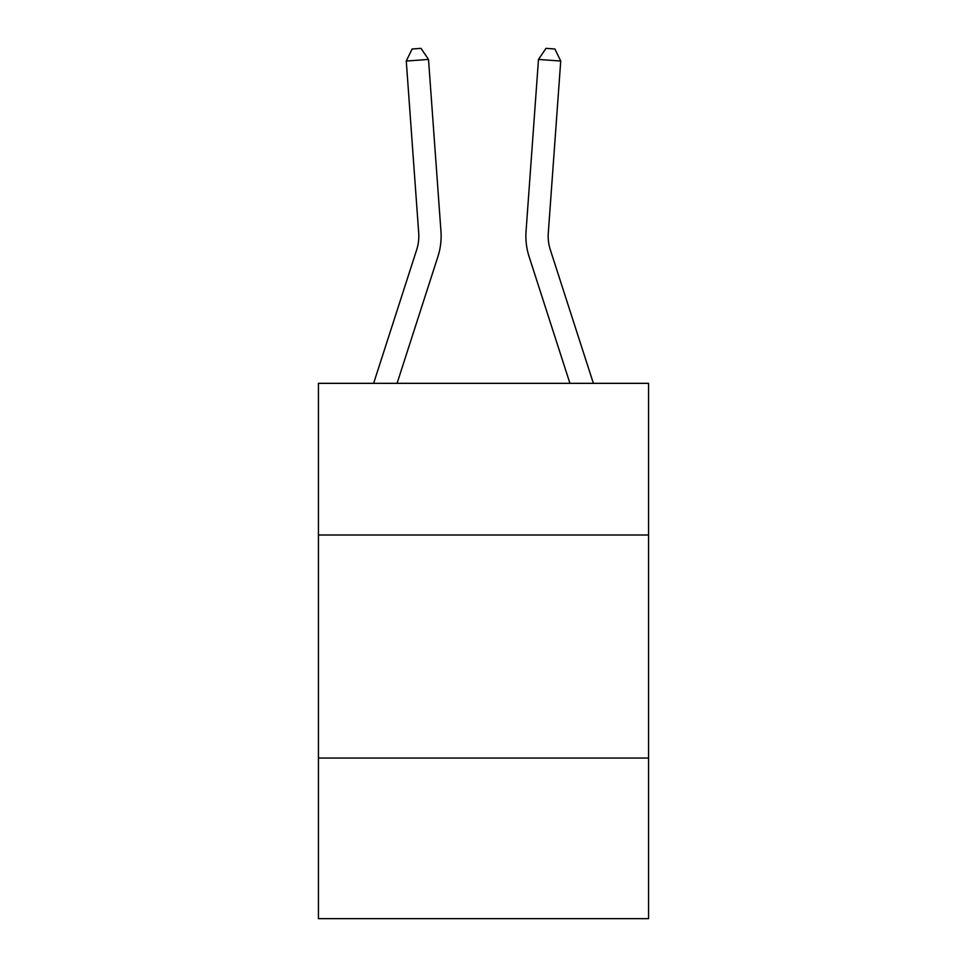 <?xml version="1.0" encoding="UTF-8"?>
<svg xmlns="http://www.w3.org/2000/svg" width="967" height="967" viewBox="0 0 967 967"><rect width="100%" height="100%" fill="white"/><g stroke="black" fill="none" stroke-linecap="round" stroke-linejoin="round"><path stroke-width="1.45" d="M648.555 535.005L648.555 383.331L318.445 383.331L318.445 535.005L648.555 535.005L648.555 918.65L318.445 918.65L318.445 535.005M648.555 758.055L318.445 758.055M373.625 383.331L416.668 249.812A44.615 44.615 -92.4 0 0 418.699 232.902L406.273 61.042L428.514 59.434L440.952 231.294A66.916 66.916 0 0 1 437.894 256.654L397.062 383.331M593.375 383.331L550.332 249.812A44.615 44.615 92.4 0 1 548.301 232.902L560.727 61.042L538.486 59.434L526.048 231.294A66.916 66.916 0 0 0 529.106 256.654L569.938 383.331M550.332 249.812A44.615 44.615 0 0 1 548.301 232.902A44.615 44.615 0 0 0 550.332 249.812A44.615 44.615 0 0 1 548.301 232.902A44.615 44.615 0 0 0 550.332 249.812A44.615 44.615 0 0 1 548.301 232.902A44.615 44.615 0 0 0 550.332 249.812A44.615 44.615 0 0 1 548.301 232.902A44.615 44.615 0 0 0 550.332 249.812A44.615 44.615 0 0 1 548.301 232.902A44.615 44.615 0 0 0 550.332 249.812A44.615 44.615 0 0 1 548.301 232.902A44.615 44.615 0 0 0 550.332 249.812A44.615 44.615 0 0 1 548.301 232.902A44.615 44.615 0 0 0 550.332 249.812A44.615 44.615 0 0 1 548.301 232.902A44.615 44.615 0 0 0 550.332 249.812A44.615 44.615 0 0 1 548.301 232.902A44.615 44.615 0 0 0 550.332 249.812A44.615 44.615 0 0 1 548.301 232.902A44.615 44.615 0 0 0 550.332 249.812A44.615 44.615 0 0 1 548.301 232.902A44.615 44.615 0 0 0 550.332 249.812A44.615 44.615 0 0 1 548.301 232.902A44.615 44.615 0 0 0 550.332 249.812A44.615 44.615 0 0 1 548.301 232.902A44.615 44.615 0 0 0 550.332 249.812A44.615 44.615 0 0 1 548.301 232.902A44.615 44.615 0 0 0 550.332 249.812A44.615 44.615 0 0 1 548.301 232.902A44.615 44.615 0 0 0 550.332 249.812A44.615 44.615 0 0 1 548.301 232.902A44.615 44.615 0 0 0 550.332 249.812M538.486 59.434L526.048 231.294L538.486 59.434L526.048 231.294L538.486 59.434L526.048 231.294L538.486 59.434L526.048 231.294L538.486 59.434L526.048 231.294L538.486 59.434L526.048 231.294L538.486 59.434L526.048 231.294L538.486 59.434L526.048 231.294L538.486 59.434L526.048 231.294L538.486 59.434L526.048 231.294L538.486 59.434L526.048 231.294L538.486 59.434L526.048 231.294L538.486 59.434L526.048 231.294L538.486 59.434L526.048 231.294L538.486 59.434L526.048 231.294L538.486 59.434L526.048 231.294L538.486 59.434L545.992 48.35L554.889 48.991L560.727 61.042M416.668 249.812A44.615 44.615 0 0 0 418.699 232.902A44.615 44.615 0 0 1 416.668 249.812A44.615 44.615 0 0 0 418.699 232.902A44.615 44.615 0 0 1 416.668 249.812A44.615 44.615 0 0 0 418.699 232.902A44.615 44.615 0 0 1 416.668 249.812A44.615 44.615 0 0 0 418.699 232.902A44.615 44.615 0 0 1 416.668 249.812A44.615 44.615 0 0 0 418.699 232.902A44.615 44.615 0 0 1 416.668 249.812A44.615 44.615 0 0 0 418.699 232.902A44.615 44.615 0 0 1 416.668 249.812A44.615 44.615 0 0 0 418.699 232.902A44.615 44.615 0 0 1 416.668 249.812A44.615 44.615 0 0 0 418.699 232.902A44.615 44.615 0 0 1 416.668 249.812A44.615 44.615 0 0 0 418.699 232.902A44.615 44.615 0 0 1 416.668 249.812M406.273 61.042L412.111 48.991L421.008 48.35L428.514 59.434"/></g></svg>

